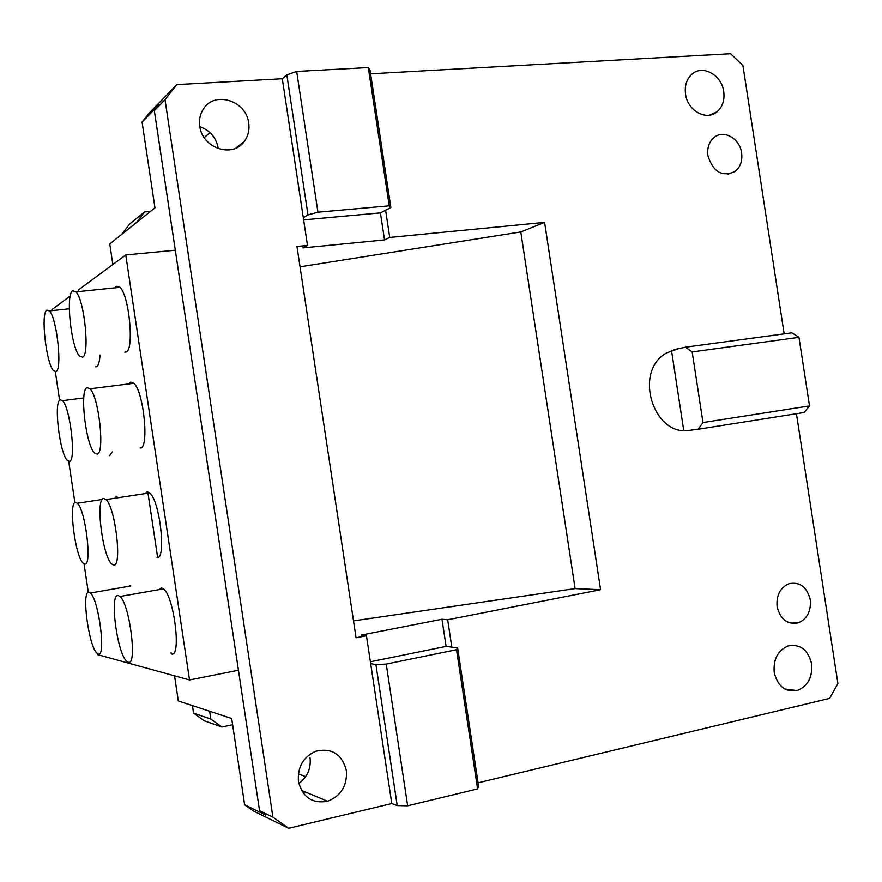 <?xml version="1.0" encoding="UTF-8"?>
<svg xmlns="http://www.w3.org/2000/svg" width="882" height="882" viewBox="0 0 882 882"><rect width="100%" height="100%" fill="white"/><g stroke="black" fill="none" stroke-linecap="round" stroke-linejoin="round"><path stroke-width="1.32" d="M804.13 412.511L698.081 429.258L702.987 422.566L809.5 405.907L804.13 412.511M674.002 349.647L685.512 347.188L692.172 351.929L702.987 422.566M692.172 351.929L798.96 337.332L809.5 405.907M685.512 347.188L791.882 332.823L798.96 337.332M671.5 350.496L683.737 430.438M689.029 430.405L698.081 429.258M678.434 348.699L666.56 352.954C632.504 371.267 653.794 438.354 690.904 430.162M723.725 91.607C721.752 74.981 702.601 64.342 691.962 74.187C686.626 79.071 684.487 85.719 685.523 94.131C687.53 110.669 706.306 121.165 716.901 111.882C722.512 107.009 724.795 100.239 723.725 91.607M391.795 803.524L397.242 805.575L375.93 664.587L370.672 663.672L391.795 803.524L288.679 828.286L253.575 811.076L244.645 804.792L265.736 815.045L259.551 810.679L154.328 110.669L165.011 99.688L176.786 84.628L282.306 78.741L307.498 245.461L302.835 247.919L384.53 239.926L380.429 212.893L303.628 219.872M244.645 804.792L231.679 718.488L178.296 700.947L174.537 675.832M171.24 653.838L171.075 652.735M116.336 287.697L116.137 286.396M112.852 264.49L109.776 243.95L154.956 207.832L142.079 122.113L158.947 104.76L154.328 110.669M142.079 122.113L148.749 113.591L176.786 84.628M784.153 333.87L742.898 65.444L730.594 53.714L370.605 73.812M282.306 78.741L286.837 74.893L307.994 214.943L303.298 217.656M370.385 661.787L446.105 646.385L451.827 647.134L447.67 619.759L600.587 589.705L544.591 222.385L389.734 237.456L385.61 210.214L390.869 207.49L389.238 205.815L317.939 212.187L307.994 214.943M317.939 212.187L296.672 71.442L286.837 74.893M389.238 205.815L368.29 67.561L296.672 71.442M204.205 137.636L210.026 132.609M368.29 67.561L370.076 70.317L390.869 207.49M218.284 148.683L218.185 147.989C216.079 137.416 209.96 130.327 199.861 126.71M248.702 123.028C246.409 100.857 214.899 90.592 203.61 108.706C200.17 113.866 198.891 119.72 199.784 126.258C202.154 148.198 232.716 158.385 244.27 141.44C248.162 136.115 249.65 129.985 248.702 123.028M303.221 793.083L305.007 791.86M302.294 791.771L303.221 791.121M397.242 805.575L407.671 805.784L386.25 664.091L375.93 664.587M407.671 805.784L477.614 788.883L456.523 649.703L386.25 664.091M477.614 788.883L478.551 785.972L457.626 647.895L456.523 649.703M447.67 619.759L441.992 619.23L446.105 646.385M307.498 245.461L296.969 246.486L356.063 637.774L366.449 635.735L361.311 635.062L441.992 619.23M366.449 635.735L370.672 663.672M600.587 589.705L575.097 588.603L353.506 620.884M451.827 647.134L457.626 647.895M811.616 663.859C808.121 649.813 800.327 643.827 788.254 645.889C777.869 650.321 773.194 659.174 774.209 672.437C777.604 686.218 785.212 692.271 797.008 690.584C807.758 686.317 812.631 677.42 811.616 663.859M478.077 782.797L829.642 698.368L837.9 683.517L796.435 413.724M298.348 773.845L305.657 776.667M298.811 783.492C307.399 777.086 311.148 768.498 310.045 757.726M298.436 781.496C302.57 797.339 312.305 803.91 327.652 801.22C341.125 795.818 347.365 785.586 346.372 770.504C341.94 754.011 331.709 747.594 315.679 751.266C303.154 757.054 297.41 767.131 298.436 781.496M165.011 99.688L272.902 817.151L288.679 828.286M575.097 588.603L520.788 231.955L300.045 266.816M544.591 222.385L520.788 231.955M389.734 237.456L384.53 239.926M380.429 212.893L385.61 210.214M259.551 810.679L272.902 817.151M175.309 250.223L125.751 254.953L189.52 679.956L97.615 654.631L97.472 653.606M238.438 670.232L189.52 679.956M157.657 557.622L147.801 491.847M125.751 254.953L78.145 290.178M70.24 296.032L51.939 309.571M124.781 352.161L126.159 351.995C134.362 350.011 129.301 295.702 120.04 287.312L116.314 286.264L114.98 287.841M82.544 357.155C89.964 355.259 84.551 300.409 76.017 291.843L72.611 290.751C65.433 294.588 71.155 347.938 79.534 356.041L82.544 357.155M109.633 455.63L112.433 451.926M69.402 461.352C76.392 461.451 70.284 407.528 62.468 400.671L60.197 399.811C53.438 401.42 59.744 453.954 67.44 460.514L69.402 461.352M84.749 564.039C92.345 566.156 85.51 509.785 77.34 503.247L75.532 502.409C68.201 502.056 75.224 557.016 83.283 563.278L84.749 564.039M117.052 496.412L116.038 496.246M90.317 593.013L88.972 592.296C81.111 590.08 88.85 647.465 97.196 653.397L98.2 653.981C106.347 657.994 98.773 599.176 90.317 593.013L130.845 585.968L129.378 585.273M171.428 653.893C181.692 658.181 174.118 596.111 163.457 588.856L161.538 587.93L159.036 589.628M128.21 662.184C137.603 666.704 129.786 604.005 119.985 596.497L118.232 595.537C109.148 593.101 117.229 654.257 126.898 661.412L128.21 662.184M157.007 557.722C166.566 559.872 159.929 500.645 149.686 492.917L147.129 491.836L144.99 493.633M113.657 565.009C122.377 567.346 115.454 507.525 106.038 499.576L103.701 498.451C95.267 498.154 102.477 556.454 111.749 564.006L113.657 565.009M140.139 448.001L140.547 447.946C149.356 447.813 143.623 391.399 133.899 383.273L130.679 382.138L128.97 383.89M97.064 454.098C105.057 454.098 99.004 397.12 90.052 388.797L87.109 387.617C79.369 389.601 85.73 445.068 94.528 452.962L97.064 454.098M95.543 366.824L96.634 366.692C98.453 365.655 99.567 361.785 99.997 355.093M55.974 371.609C62.49 370.043 56.933 317.983 49.436 310.916L46.79 310.122C40.495 313.364 46.261 364.034 53.637 370.793L55.974 371.609M88.31 592.384L84.044 563.841M74.904 502.685L68.719 461.352M59.59 400.263L55.323 371.774M810.26 599.749C811.197 611.182 807.195 618.888 798.254 622.846C787.417 624.842 780.372 619.473 777.119 606.739C776.182 595.515 780.041 587.864 788.695 583.785C799.754 581.492 806.942 586.817 810.26 599.749M741.619 152.928C742.578 160.987 740.362 167.194 734.971 171.56C722.093 177.227 713.086 171.957 707.926 155.739C706.989 147.867 709.095 141.737 714.255 137.36C723.769 129.312 739.888 138.584 741.619 152.928M136.324 222.727L144.538 211.945L129.698 223.951L121.727 234.336L136.313 222.672M193.555 713.13L210.831 719.073L221.889 727L204.26 720.792L193.555 713.13L192.419 705.589M209.651 711.256L210.831 719.073M221.889 727L232.616 724.728M144.538 211.945L150.447 211.437M709.547 115.145L716.901 111.882M235.737 148.176L244.27 141.44M784.826 689.007L797.008 690.584M301.457 790.393L327.652 801.22M120.04 287.312L76.017 291.843M83.768 397.947L62.468 400.671M102.235 499.455L77.34 503.247M163.457 588.856L119.985 596.497M149.686 492.917L106.038 499.576M133.899 383.273L90.052 388.797M69.292 308.799L49.436 310.916M787.703 622.152L798.254 622.846M727.859 174.239L734.971 171.56"/></g></svg>
